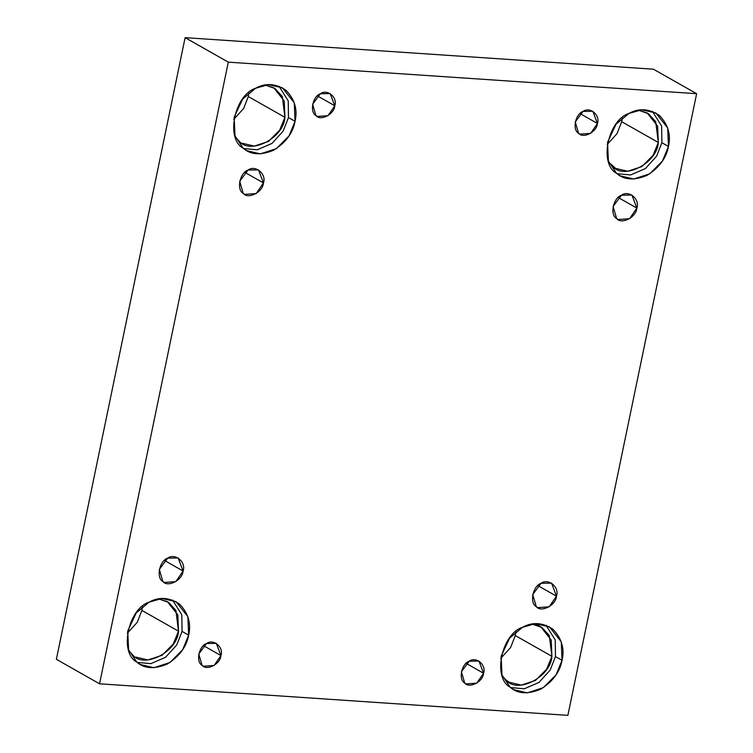 <?xml version="1.0" encoding="UTF-8"?>
<svg xmlns="http://www.w3.org/2000/svg" width="753" height="753" viewBox="0 0 753 753"><rect width="100%" height="100%" fill="white"/><g stroke="black" fill="none" stroke-linecap="round" stroke-linejoin="round"><path stroke-width="1.13" d="M636.84 208.082L631.918 195.036L621.46 195.215L613.111 206.482L616.622 218.549L618.025 219.528L629.583 218.718L636.84 208.082L618.194 197.502L636.84 208.082C636.398 217.165 621.545 224.865 616.622 218.549C609.695 214.944 613.243 197.794 621.46 195.215C628.821 189.728 640.125 199.187 636.84 208.082M263.446 182.923L258.524 169.886L248.057 170.056L239.708 181.332L243.228 193.399L244.631 194.368L256.189 193.568L263.446 182.923L244.8 172.352L263.446 182.923C263.004 192.015 248.151 199.705 243.228 193.399C236.301 189.794 239.849 172.644 248.057 170.056C255.427 164.578 266.731 174.028 263.446 182.923M183.073 571.009L178.15 557.973L167.693 558.142L159.344 569.419L162.855 581.485L164.267 582.455L175.816 581.655L183.073 571.009L164.436 560.439L183.073 571.009C182.64 580.102 167.787 587.792 162.855 581.485C155.927 577.88 159.485 560.731 167.693 558.142C175.063 552.664 186.358 562.115 183.073 571.009M580.017 113.571L597.421 123.445L592.827 111.275L583.057 111.435L575.264 121.948L578.549 133.215L579.857 134.128L590.644 133.375L597.421 123.445L580.017 113.571M668.457 146.449L667.666 127.935L655.825 112.969L641.885 109.787L628.971 113.421L616.039 124.226L607.539 142.345L608.405 161.095L616.566 173.322L620.171 175.826L633.772 179.016L649.82 173.764L662.471 161.029L668.457 146.449L661.887 142.722L656.56 156.238L645.425 168.55L630.656 174.941L617.027 173.698L630.656 174.941L645.425 168.55L656.56 156.238L661.887 142.722L668.457 146.449C666.396 158.008 659.251 167.655 647.025 175.374C634.092 180.682 623.936 180.005 616.566 173.322C598.776 164.069 607.897 120.056 628.971 113.421C638.873 107.905 649.02 108.583 659.43 115.473C668.165 124.603 671.177 134.928 668.457 146.449M652.39 111.359L661.633 126.062L661.887 142.722L661.633 126.062L652.39 111.359M658.32 142.477C657.331 163.081 623.663 180.522 612.5 166.215L608.848 162.328L615.681 168.427L627.691 171.242L641.867 166.601L653.039 155.363L658.32 142.477L657.623 126.127L647.166 112.912L638.431 110.183L648.399 113.665L655.722 121.722L658.32 142.477L621.714 121.713L616.999 133.667L607.144 144.548L616.999 133.667L621.714 121.713L658.32 142.477M622.298 117.845L621.714 121.713L622.298 117.845M562.039 660.306L561.249 641.791L549.408 626.825L535.468 623.644L522.554 627.277L509.63 638.083L501.121 656.202L501.997 674.952L510.148 687.178L513.753 689.682L527.354 692.873L543.402 687.621L556.053 674.886L562.039 660.306L555.469 656.578L550.151 670.095L539.007 682.406L524.248 688.797L510.619 687.555L524.248 688.797L539.007 682.406L550.151 670.095L555.469 656.578L562.039 660.306C559.978 671.864 552.834 681.512 540.607 689.23C527.674 694.539 517.527 693.861 510.148 687.178C492.368 677.926 501.479 633.913 522.554 627.277C532.456 621.762 542.602 622.439 553.013 629.329C561.757 638.459 564.759 648.785 562.039 660.306M545.981 625.216L555.215 639.918L555.469 656.578L555.215 639.918L545.981 625.216M551.911 656.334C550.914 676.938 517.245 694.379 506.082 680.072L502.439 676.175L506.082 680.072L509.263 682.274L521.274 685.098L535.449 680.458L546.622 669.219L551.911 656.334L551.205 639.984L540.758 626.769L532.013 624.039L541.991 627.522L549.314 635.579L551.911 656.334L515.297 635.57L510.59 647.524L500.736 658.404L510.59 647.524L515.297 635.57L551.911 656.334M515.88 631.692L515.297 635.57L515.88 631.692M466.163 663.365L483.558 673.238L478.964 661.059L469.204 661.219L461.41 671.742L464.695 683.009L466.003 683.912L476.781 683.169L483.558 673.238L466.163 663.365M203.517 645.669L220.921 655.543L216.327 643.363L206.557 643.533L198.764 654.046L202.049 665.313L203.357 666.226L214.144 665.473L220.921 655.543L203.517 645.669M188.645 635.146L187.855 616.632L176.014 601.675L162.074 598.494L149.16 602.118L136.237 612.933L127.728 631.042L128.594 649.792L136.754 662.028L140.359 664.523L153.96 667.723L170.009 662.471L182.659 649.735L188.645 635.146L182.075 631.419L176.748 644.945L165.613 657.256L150.854 663.647L137.225 662.405L150.854 663.647L165.613 657.256L176.748 644.945L182.075 631.419L188.645 635.146C186.584 646.714 179.44 656.352 167.213 664.08C154.28 669.389 144.124 668.702 136.754 662.028C118.965 652.776 128.085 608.753 149.16 602.118C159.062 596.602 169.209 597.289 179.619 604.17C188.354 613.309 191.366 623.635 188.645 635.146M172.578 600.066L181.821 614.768L182.075 631.419L181.821 614.768L172.578 600.066M135.869 657.124L147.88 659.948L162.055 655.308L173.228 644.06L178.508 631.183L177.812 614.834L167.354 601.619L158.619 598.88L168.587 602.372L175.91 610.419L178.508 631.183C177.52 651.787 143.851 669.219 132.688 654.912L129.036 651.025M178.508 631.183L141.903 610.419L137.197 622.373L127.332 633.245L137.197 622.373L141.903 610.419L178.508 631.183M142.486 606.542L141.903 610.419L142.486 606.542M295.054 121.299L294.263 102.785L282.431 87.819L268.492 84.637L255.578 88.261L242.645 99.076L234.145 117.195L235.011 135.935L243.172 148.172L246.777 150.675L260.369 153.866L276.426 148.614L289.077 135.879L295.054 121.299L288.484 117.572L283.166 131.088L272.031 143.399L257.262 149.791L243.633 148.548L257.262 149.791L272.031 143.399L283.166 131.088L288.484 117.572L295.054 121.299C293.002 132.857 285.858 142.496 273.631 150.224C260.698 155.532 250.542 154.845 243.172 148.172C225.382 138.919 234.503 94.897 255.578 88.261C265.47 82.745 275.626 83.432 286.036 90.313C294.771 99.452 297.783 109.778 295.054 121.299M278.996 86.209L288.239 100.911L288.484 117.572L288.239 100.911L278.996 86.209M242.287 143.268L254.298 146.091L268.473 141.451L279.645 130.203L284.926 117.327L284.229 100.977L273.772 87.762L265.028 85.023L275.005 88.515L282.328 96.563L284.926 117.327C283.937 137.931 250.269 155.372 239.106 141.065L235.454 137.168M284.926 117.327L248.311 96.563L243.605 108.517L233.75 119.388L243.605 108.517L248.311 96.563L284.926 117.327M248.895 92.685L248.311 96.563L248.895 92.685M317.371 95.885L334.774 105.749L330.181 93.579L320.42 93.739L312.627 104.262L315.902 115.529L317.22 116.433L327.997 115.689L334.774 105.749L317.371 95.885M228.3 62.141L185.116 37.65L56.371 659.308L99.556 683.799L228.3 62.141L696.629 93.692L567.884 715.35L99.556 683.799L56.371 659.308L185.116 37.65L228.3 62.141L99.556 683.799L567.884 715.35L696.629 93.692L653.444 69.201L696.629 93.692L228.3 62.141M653.444 69.201L185.116 37.65L653.444 69.201M556.467 596.169C556.034 605.252 541.181 612.951 536.258 606.636C529.321 603.031 532.879 585.881 541.087 583.302C548.457 577.815 559.761 587.274 556.467 596.169L551.554 583.123L541.087 583.302L532.738 594.569L536.258 606.636L537.661 607.615L549.21 606.805L556.467 596.169L537.83 585.589L556.467 596.169M334.774 105.749C334.37 114.24 320.505 121.412 315.902 115.529C309.436 112.159 312.749 96.158 320.42 93.739C327.291 88.619 337.843 97.448 334.774 105.749M220.921 655.543C220.507 664.024 206.642 671.205 202.049 665.313C195.582 661.953 198.896 645.942 206.557 643.533C213.438 638.412 223.989 647.241 220.921 655.543M483.558 673.238C483.153 681.719 469.288 688.901 464.695 683.009C458.219 679.639 461.542 663.638 469.204 661.219C476.075 656.108 486.626 664.927 483.558 673.238M597.421 123.445C597.007 131.926 583.142 139.107 578.549 133.215C572.082 129.855 575.396 113.844 583.057 111.435C589.938 106.314 600.48 115.143 597.421 123.445M540.758 626.769L535.261 623.653"/></g></svg>
